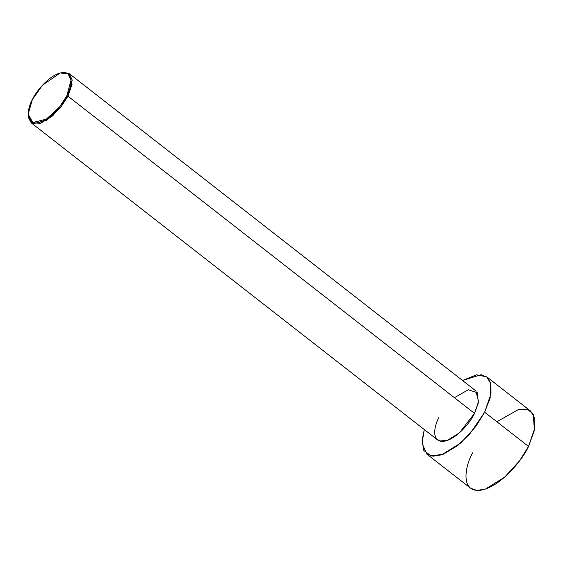 <?xml version="1.0" encoding="UTF-8"?>
<svg xmlns="http://www.w3.org/2000/svg" width="563" height="563" viewBox="0 0 563 563"><rect width="100%" height="100%" fill="white"/><g stroke="black" fill="none" stroke-linecap="round" stroke-linejoin="round"><path stroke-width="0.84" d="M60.783 72.838L69.348 73.704L72.029 84.408L67.982 96.189L66.849 95.759L59.481 107.054L46.342 119.11L32.865 122.558L28.157 114.176L32.33 99.714C27.918 107.153 24.279 124.022 36.884 122.896C49.833 121.087 63.83 103.043 66.849 95.759C71.262 88.321 74.9 71.459 62.296 72.578C49.347 74.386 35.349 92.438 32.33 99.714L42.514 85.168L60.318 72.951L68.137 73.887L70.994 80.235L66.849 95.759L67.982 96.189L72.247 80.206L69.312 73.676L60.318 72.951M454.383 397.689L468.303 389.772L477.515 392.805L478.261 403.136L474.503 413.383L67.982 96.189L474.503 413.383L478.543 401.602L475.869 390.891L69.348 73.704M496.89 421.764L518.755 409.336L527.686 409.498L533.238 414.101L534.414 430.329L528.502 446.431L484.652 412.215L490.127 398.013L490.662 382.917L487.319 377.316L481.076 374.676L462.547 380.497L476.53 374.817L486.798 376.879L490.95 384.086L491.006 393.706L484.652 412.215L528.502 446.431L534.85 427.915L534.801 418.302L530.649 411.096L486.798 376.879M426.663 453.954L422.074 443.194L424.277 429.548L422.102 440.548L423.826 450.499L431.138 455.96L443.461 454.165L457.522 445.671L469.831 433.911L484.652 412.215L475.826 426.48L460.787 442.954L441.624 454.848L433.024 456.206L426.663 453.954L470.506 488.163L476.868 490.422L485.468 489.057L504.638 477.164L519.677 460.689L528.502 446.431C523.611 458.205 500.964 487.403 480.021 490.324C459.633 492.139 465.517 464.862 472.653 452.828M28.157 114.176L28.15 115.148L32.999 123.776L46.87 120.222L60.403 107.814L67.982 96.189L52.802 115.753L40.599 123.318L31.078 122.748L437.599 439.942L447.113 440.505L459.317 432.94L474.503 413.383C471.386 420.878 456.98 439.457 443.651 441.315C430.674 442.469 434.418 425.114 438.964 417.45M31.078 122.748L28.157 114.655"/></g></svg>
